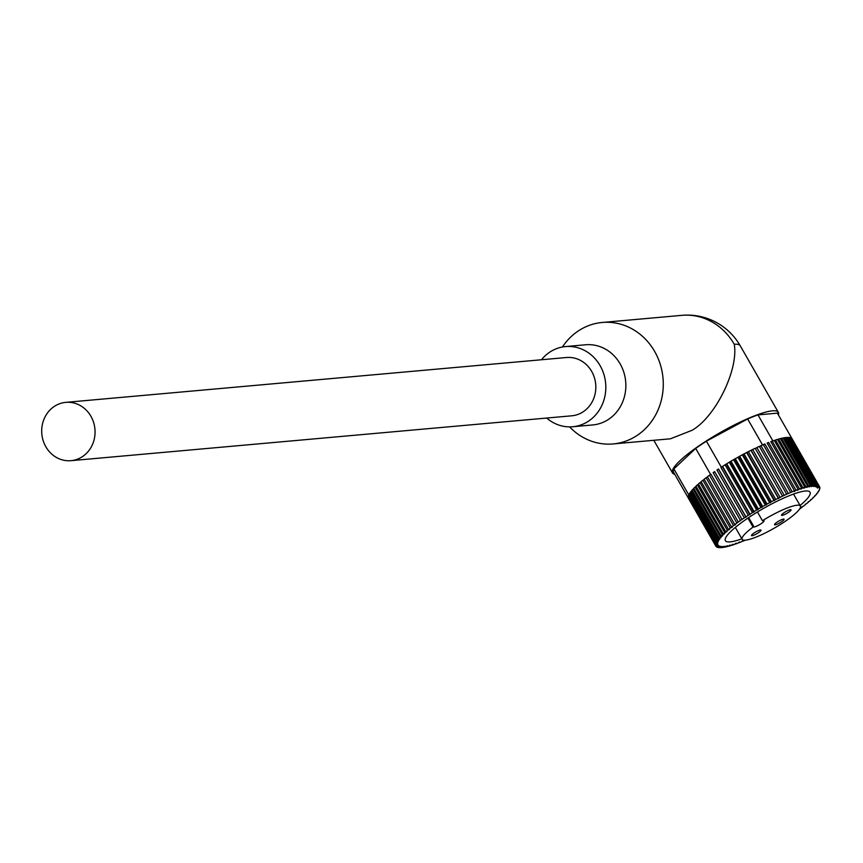 <?xml version="1.0" encoding="UTF-8"?>
<svg xmlns="http://www.w3.org/2000/svg" width="863" height="863" viewBox="0 0 863 863"><rect width="100%" height="100%" fill="white"/><g stroke="black" fill="none" stroke-linecap="round" stroke-linejoin="round"><path stroke-width="1.29" d="M783.518 519.105A5.491 1.014 150.2 0 0 777.887 521.619A5.491 1.014 150.2 0 0 774.532 524.693A5.491 1.014 150.2 0 0 775.071 524.833A5.491 1.014 150.2 0 0 780.702 522.32A5.491 1.014 150.2 0 0 784.057 519.246A5.491 1.014 150.2 0 0 783.518 519.105M790.53 509.655A5.491 1.014 150.2 0 0 784.899 512.169A5.491 1.014 150.2 0 0 781.544 515.243A5.491 1.014 150.2 0 0 782.083 515.373A5.491 1.014 150.2 0 0 787.714 512.87A5.491 1.014 150.2 0 0 791.069 509.796A5.491 1.014 150.2 0 0 790.53 509.655M760.476 529.99A5.491 1.014 150.2 0 0 754.845 532.503A5.491 1.014 150.2 0 0 751.49 535.578A5.491 1.014 150.2 0 0 752.029 535.718A5.491 1.014 150.2 0 0 757.66 533.205A5.491 1.014 150.2 0 0 761.015 530.13A5.491 1.014 150.2 0 0 760.476 529.99M747.897 518.091L753.043 527.077A33.538 6.224 150.2 0 0 742.18 539.353A33.538 6.224 150.2 0 0 745.459 540.162A33.538 6.224 150.2 0 0 779.872 524.812A33.538 6.224 150.2 0 0 800.379 506.02A33.538 6.224 150.2 0 0 797.099 505.211A33.538 6.224 150.2 0 0 762.428 520.723L757.434 511.996M753.043 527.077L754.068 526.991A6.095 1.133 150.2 0 0 760.325 524.197A6.095 1.133 150.2 0 0 764.057 520.777A6.095 1.133 150.2 0 0 763.453 520.626L762.428 520.723M741.878 538.825A48.781 9.062 -29.8 0 1 730.141 541.867A48.781 9.062 -29.8 0 1 725.373 540.691A48.781 9.062 -29.8 0 1 755.211 513.356A48.781 9.062 -29.8 0 1 805.265 491.025A48.781 9.062 -29.8 0 1 810.033 492.201A48.781 9.062 -29.8 0 1 800.077 505.491M745.201 540.184L745.093 540.27A59.752 11.09 -29.8 0 1 742.773 541.252L743.054 540.54L741.241 541.867A59.752 11.09 -29.8 0 1 739.03 542.751L739.494 541.942L737.574 543.302A59.752 11.09 -29.8 0 1 735.481 544.057L736.139 543.161L734.122 544.531A59.752 11.09 -29.8 0 1 732.169 545.179L733 544.208L730.896 545.578A59.752 11.09 -29.8 0 1 729.095 546.106L730.109 545.049L727.941 546.419A59.752 11.09 -29.8 0 1 726.301 546.818L727.487 545.686L725.254 547.045A59.752 11.09 -29.8 0 1 723.798 547.315L725.136 546.128L722.87 547.455A59.752 11.09 -29.8 0 1 721.597 547.595L723.086 546.355L720.799 547.649A59.752 11.09 -29.8 0 1 719.72 547.66L721.349 546.376L719.062 547.627A59.752 11.09 -29.8 0 1 718.178 547.509L719.947 546.182L717.66 547.379A59.752 11.09 -29.8 0 1 716.991 547.131L718.868 545.783L716.603 546.926A59.752 11.09 -29.8 0 1 716.15 546.549L718.135 545.179L715.912 546.247A59.752 11.09 -29.8 0 1 715.848 546.15A59.752 11.09 -29.8 0 1 715.675 545.75L717.746 544.37L715.589 545.362A59.752 11.09 -29.8 0 1 715.567 544.736L717.714 543.366L715.632 544.283A59.752 11.09 -29.8 0 1 715.826 543.539L718.038 542.18L716.031 543A59.752 11.09 -29.8 0 1 716.441 542.147L718.696 540.81L716.797 541.533A59.752 11.09 -29.8 0 1 717.423 540.572L719.71 539.267L717.919 539.893A59.752 11.09 -29.8 0 1 718.76 538.825L721.047 537.563L719.386 538.081A59.752 11.09 -29.8 0 1 720.432 536.926L722.719 535.707L721.198 536.128A59.752 11.09 -29.8 0 1 722.439 534.887L724.715 533.722L723.334 534.024A59.752 11.09 -29.8 0 1 724.769 532.719L727.002 531.619L725.783 531.802A59.752 11.09 -29.8 0 1 727.39 530.432L729.58 529.407L728.534 529.483A59.752 11.09 -29.8 0 1 730.303 528.037L732.417 527.099L731.544 527.056A59.752 11.09 -29.8 0 1 733.474 525.578L735.513 524.726L734.812 524.564A59.752 11.09 -29.8 0 1 736.883 523.043L738.318 522.018A59.752 11.09 -29.8 0 1 740.508 520.475L742.029 519.429A59.752 11.09 -29.8 0 1 744.327 517.865L745.912 516.818A59.752 11.09 -29.8 0 1 748.307 515.254L749.958 514.197A59.752 11.09 -29.8 0 1 752.428 512.644L754.122 511.608A59.752 11.09 -29.8 0 1 756.657 510.065L758.383 509.041A59.752 11.09 -29.8 0 1 760.961 507.53L762.709 506.527A59.752 11.09 -29.8 0 1 765.308 505.06L767.067 504.089A59.752 11.09 -29.8 0 1 769.677 502.665L771.436 501.727A59.752 11.09 -29.8 0 1 774.025 500.367L775.772 499.483A59.752 11.09 -29.8 0 1 778.34 498.188L780.055 497.347A59.752 11.09 -29.8 0 1 782.568 496.128L784.251 495.34A59.752 11.09 -29.8 0 1 786.7 494.219L788.329 493.496A59.752 11.09 -29.8 0 1 790.702 492.46L792.266 491.802A59.752 11.09 -29.8 0 1 794.532 490.874L794.165 491.63L796.031 490.292A59.752 11.09 -29.8 0 1 798.189 489.472L797.617 490.313L799.591 488.954A59.752 11.09 -29.8 0 1 801.619 488.253L800.864 489.181L802.935 487.811A59.752 11.09 -29.8 0 1 804.812 487.228L803.885 488.242L806.031 486.872A59.752 11.09 -29.8 0 1 807.746 486.408L806.646 487.498L808.847 486.139A59.752 11.09 -29.8 0 1 810.4 485.804L809.138 486.959L811.393 485.621A59.752 11.09 -29.8 0 1 812.763 485.416L811.339 486.624L813.615 485.319A59.752 11.09 -29.8 0 1 813.723 485.308A59.752 11.09 -29.8 0 1 814.801 485.243L813.226 486.505L815.524 485.233L788.135 437.401A59.752 11.09 -29.8 0 1 789.116 437.455L816.506 485.286L814.801 486.592L817.099 485.362L789.699 437.53A59.752 11.09 -29.8 0 1 790.476 437.714L817.876 485.545L816.053 486.883L818.329 485.718L790.929 437.886A59.752 11.09 -29.8 0 1 791.49 438.199L818.89 486.031L816.948 487.39L819.192 486.279L791.803 438.447A59.752 11.09 -29.8 0 1 792.148 438.889L819.548 486.721L817.509 488.091L819.516 486.743A59.752 11.09 -29.8 0 0 819.192 486.279M813.615 485.319L786.225 437.487A59.752 11.09 -29.8 0 1 786.322 437.476A59.752 11.09 -29.8 0 1 787.401 437.412L814.801 485.243M715.794 546.031L688.523 498.415A59.752 11.09 -29.8 0 1 688.458 498.307A59.752 11.09 -29.8 0 1 688.35 498.08L673.464 472.093A59.752 11.09 -29.8 0 1 673.863 468.9L695.697 448.426A59.752 11.09 -29.8 0 1 706.409 441.176L747.66 418.965A59.752 11.09 -29.8 0 1 757.973 414.887L777.39 413.15L792.029 438.706M715.589 545.362L688.199 497.53A59.752 11.09 150.2 0 0 688.286 497.919L715.675 545.75M715.632 544.283L688.232 496.452A59.752 11.09 150.2 0 0 688.178 496.905L715.567 544.736M716.031 543L688.642 495.168A59.752 11.09 150.2 0 0 688.426 495.707L715.826 543.539M673.863 468.9L688.76 494.898A59.752 11.09 -29.8 0 1 689.052 494.316L716.441 542.147M716.797 541.533L689.397 493.701A59.752 11.09 -29.8 0 1 690.033 492.741L717.423 540.572M717.919 539.893L690.529 492.061A59.752 11.09 -29.8 0 1 691.36 490.993L718.76 538.825M719.386 538.081L691.997 490.249A59.752 11.09 -29.8 0 1 693.043 489.094L720.432 536.926M721.198 536.128L693.809 488.296A59.752 11.09 -29.8 0 1 695.049 487.056L722.439 534.887M723.334 534.024L695.945 486.193A59.752 11.09 -29.8 0 1 697.369 484.877L724.769 532.719M725.783 531.802L698.394 483.97A59.752 11.09 -29.8 0 1 700.001 482.6L727.39 530.432M728.534 529.483L701.134 481.651A59.752 11.09 -29.8 0 1 702.903 480.206L730.303 528.037M731.544 527.056L704.154 479.224A59.752 11.09 -29.8 0 1 706.074 477.746L733.474 525.578M734.812 524.564L707.423 476.732A59.752 11.09 -29.8 0 1 709.494 475.211L736.883 523.043M738.318 522.018L710.929 474.186A59.752 11.09 150.2 0 0 710.583 474.423L695.697 448.426M742.029 519.429L714.629 471.597A59.752 11.09 150.2 0 0 713.118 472.633L740.508 520.475M745.912 516.818L718.523 468.987A59.752 11.09 150.2 0 0 716.937 470.033L744.327 517.865M706.409 441.176L721.306 467.174A59.752 11.09 150.2 0 0 720.918 467.422L748.307 515.254M749.958 514.197L722.558 466.365A59.752 11.09 -29.8 0 1 725.039 464.812L752.428 512.644M754.122 511.608L726.722 463.765A59.752 11.09 -29.8 0 1 729.257 462.234L756.657 510.065M758.383 509.041L730.983 461.209A59.752 11.09 -29.8 0 1 733.561 459.699L760.961 507.53M762.709 506.527L735.308 458.695A59.752 11.09 -29.8 0 1 737.919 457.228L765.308 505.06M767.067 504.089L739.667 456.257A59.752 11.09 -29.8 0 1 742.277 454.833L769.677 502.665M771.436 501.727L744.035 453.895A59.752 11.09 -29.8 0 1 746.635 452.536L774.025 500.367M775.772 499.483L748.372 451.64A59.752 11.09 -29.8 0 1 750.95 450.357L778.34 498.188M780.055 497.347L752.655 449.515A59.752 11.09 -29.8 0 1 755.179 448.296L782.568 496.128M784.251 495.34L756.851 447.509A59.752 11.09 -29.8 0 1 759.311 446.387L786.7 494.219M788.329 493.496L760.939 445.664A59.752 11.09 -29.8 0 1 762.547 444.952L747.66 418.965M792.266 491.802L764.866 443.97A59.752 11.09 150.2 0 0 763.302 444.628L790.702 492.46M796.031 490.292L768.631 442.46A59.752 11.09 150.2 0 0 767.142 443.043L794.532 490.874M799.591 488.954L772.202 441.122A59.752 11.09 150.2 0 0 770.788 441.64L798.189 489.472M757.973 414.887L772.86 440.885A59.752 11.09 -29.8 0 1 774.219 440.41L801.619 488.253M802.935 487.811L775.535 439.979A59.752 11.09 -29.8 0 1 777.423 439.396L804.812 487.228M806.031 486.872L778.631 439.04A59.752 11.09 -29.8 0 1 780.357 438.577L807.746 486.408M808.847 486.139L781.457 438.307A59.752 11.09 -29.8 0 1 783.011 437.973L810.4 485.804M811.393 485.621L783.992 437.789A59.752 11.09 -29.8 0 1 785.362 437.584L812.763 485.416M815.524 485.233A59.752 11.09 -29.8 0 1 816.506 485.286M817.099 485.362A59.752 11.09 -29.8 0 1 817.876 485.545M818.329 485.718A59.752 11.09 -29.8 0 1 818.89 486.031M819.71 487.066A59.752 11.09 -29.8 0 1 819.839 487.627L819.667 487.735M819.85 488.048A59.752 11.09 -29.8 0 1 819.764 488.728L819.451 488.922M819.634 489.235A59.752 11.09 -29.8 0 1 819.321 490.033L818.868 490.303M819.041 490.605A59.752 11.09 -29.8 0 1 818.523 491.511L817.93 491.867M818.102 492.158A59.752 11.09 -29.8 0 1 817.369 493.172L816.625 493.593M816.797 493.884A59.752 11.09 -29.8 0 1 815.859 494.995L814.985 495.47M815.157 495.772A59.752 11.09 -29.8 0 1 814.014 496.969L813.011 497.498M813.183 497.8A59.752 11.09 -29.8 0 1 811.846 499.084L810.713 499.655M810.886 499.968A59.752 11.09 -29.8 0 1 809.375 501.306L808.102 501.921M808.286 502.244A59.752 11.09 -29.8 0 1 806.603 503.647L805.222 504.283M805.406 504.618A59.752 11.09 -29.8 0 1 803.561 506.074L802.061 506.721M802.266 507.077A59.752 11.09 -29.8 0 1 800.26 508.577L799.742 508.792M775.535 439.979L774.402 440.734M777.595 439.709L778.631 439.04M780.53 438.879L781.457 438.307M783.183 438.275L783.992 437.789M785.535 437.875L786.225 437.487M787.574 437.703L788.135 437.401M722.558 466.365L721.306 467.174M726.722 463.765L725.039 464.812M730.983 461.209L729.257 462.234M735.308 458.695L733.561 459.699M739.667 456.257L737.919 457.228M744.035 453.895L742.277 454.833M748.372 451.64L746.635 452.536M752.655 449.515L750.95 450.357M755.416 448.717L756.851 447.509M690.691 492.363L690.033 492.741M692.169 490.551L691.36 490.993M693.981 488.598L693.043 489.094M696.117 486.505L695.049 487.056M698.577 484.294L697.369 484.877M701.328 481.975L700.001 482.6M704.348 479.569L702.903 480.206M707.628 477.088L706.074 477.746M759.451 446.624L760.939 445.664M709.494 475.211L710.583 474.423M709.925 475.038L711.144 474.564M759.526 446.775L760.292 446.171M751.339 450.691L778.728 498.523M747.218 452.762L774.607 500.594M743.043 454.941L770.432 502.773M738.857 457.217L766.247 505.06M734.672 459.58L762.072 507.412M730.54 461.996L757.93 509.828M726.463 464.467L753.863 512.298M720.918 467.422L722.547 466.505M722.493 466.959L749.893 514.801M770.983 441.964L772.202 441.122M767.336 443.388L768.631 442.46M763.518 444.995L764.866 443.97M716.937 470.033L718.523 468.987M718.642 469.472L746.042 517.304M713.118 472.633L714.866 472.007M546.678 418.059A40.248 36.667 -95.1 0 0 572.73 426.743L592.752 424.941A40.248 36.667 -95.1 0 0 608.814 419.181A40.248 36.667 -95.1 0 0 623.863 372.406A40.248 36.667 -95.1 0 0 585.578 344.779L565.545 346.57A40.248 36.667 -95.1 0 0 549.483 352.341A40.248 36.667 -95.1 0 0 541.457 359.752M569.58 426.872A60.971 55.556 -95.1 0 0 613.129 443.938A60.971 55.556 -95.1 0 0 637.466 435.189A60.971 55.556 -95.1 0 0 660.26 364.326A60.971 55.556 -95.1 0 0 602.255 322.471A60.971 55.556 -95.1 0 0 577.919 331.209A60.971 55.556 -95.1 0 0 562.428 347.002M572.73 426.743A40.248 36.667 -95.1 0 0 588.782 420.971A40.248 36.667 -95.1 0 0 603.83 374.197A40.248 36.667 -95.1 0 0 565.545 346.57M778.394 414.898A60.971 11.316 150.2 0 0 778.34 412.32A60.971 11.316 150.2 0 0 772.374 410.842A60.971 11.316 150.2 0 0 709.807 438.76A60.971 11.316 150.2 0 0 672.514 472.924A60.971 11.316 150.2 0 0 674.715 474.272M613.129 443.938L670.4 438.803L692.05 430.303C715.492 417.012 738.706 369.709 734.262 344.294A60.971 11.316 150.2 0 1 740.227 345.772L778.34 412.32M54.089 406.559A29.266 26.667 -95.1 0 0 43.15 440.583A29.266 26.667 -95.1 0 0 70.993 460.669A29.266 26.667 -95.1 0 0 82.675 456.473A29.266 26.667 -95.1 0 0 93.614 422.46A29.266 26.667 -95.1 0 0 65.771 402.363A29.266 26.667 -95.1 0 0 54.089 406.559M70.993 460.669L571.748 415.804A29.266 26.667 -95.1 0 0 583.431 411.619A29.266 26.667 -95.1 0 0 594.37 377.595A29.266 26.667 -95.1 0 0 566.527 357.509L65.771 402.363M748.674 517.573L754.068 526.991M602.255 322.471L681.867 315.34A60.971 55.556 84.9 0 1 734.262 344.294M800.379 506.02L793.539 494.078M742.18 539.353L735.341 527.412M715.848 546.15L688.458 498.307M653.82 440.292L672.514 472.924M740.227 345.772A60.971 60.971 0 0 0 681.867 315.34"/></g></svg>
